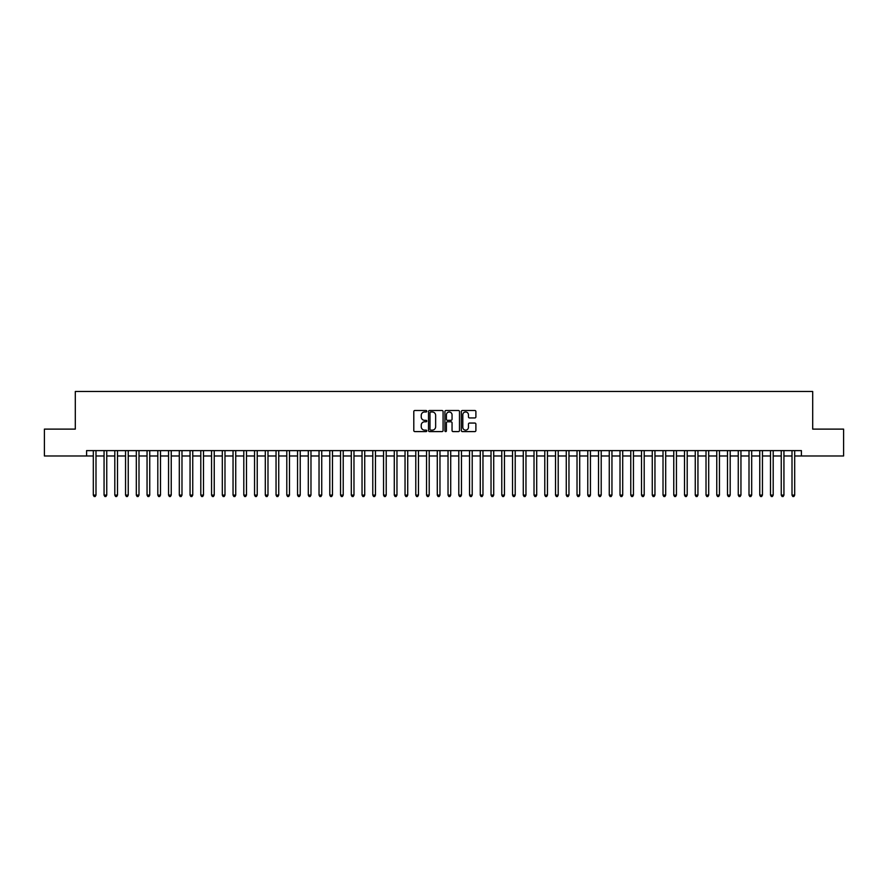 <?xml version="1.0" encoding="UTF-8"?>
<svg xmlns="http://www.w3.org/2000/svg" width="888" height="888" viewBox="0 0 888 888"><rect width="100%" height="100%" fill="white"/><g stroke="black" fill="none" stroke-linecap="round" stroke-linejoin="round"><path stroke-width="1.33" d="M426.806 411.233A0.744 0.744 0 0 0 426.062 410.5L414.851 410.5A1.054 1.054 0 0 0 413.797 411.555L413.797 430.547A1.054 1.054 0 0 0 414.851 431.601L426.062 431.601A0.744 0.744 0 0 0 426.806 430.858A0.744 0.744 0 0 0 426.062 430.125L424.608 430.125A3.374 3.374 0 0 1 421.234 426.751L421.234 425.163A3.374 3.374 0 0 1 424.608 421.789L426.062 421.789A0.744 0.744 0 0 0 426.806 421.045A0.744 0.744 0 0 0 426.062 420.313L424.608 420.313A3.374 3.374 0 0 1 421.234 416.938L421.234 415.351A3.374 3.374 0 0 1 424.608 411.976L426.062 411.976A0.744 0.744 0 0 0 426.806 411.233M474.836 417.937A1.054 1.054 0 0 0 475.89 416.883L475.89 411.555A1.054 1.054 0 0 0 474.836 410.5L462.382 410.5A1.054 1.054 0 0 0 461.327 411.555L461.327 430.547A1.054 1.054 0 0 0 462.382 431.601L474.836 431.601A1.054 1.054 0 0 0 475.89 430.547L475.89 424.109A1.054 1.054 0 0 0 474.836 423.054L469.508 423.054A1.054 1.054 0 0 0 468.453 424.109L468.453 427.306A2.819 2.819 0 0 1 465.634 430.125A2.819 2.819 0 0 1 462.803 427.306L462.803 414.796A2.819 2.819 0 0 1 465.634 411.976A2.819 2.819 0 0 1 468.453 414.796L468.453 416.883A1.054 1.054 0 0 0 469.508 417.937L474.836 417.937M86.591 455.988L44.4 455.988L44.4 429.115L75.302 429.115L75.302 391.486L812.698 391.486L812.698 429.115L843.6 429.115L843.6 455.988L801.409 455.988L801.409 450.616L86.591 450.616L86.591 455.988L93.307 455.988M443.079 411.555A1.054 1.054 0 0 0 442.024 410.5L429.57 410.5A1.054 1.054 0 0 0 428.516 411.555L428.516 430.547A1.054 1.054 0 0 0 429.57 431.601L442.024 431.601A1.054 1.054 0 0 0 443.079 430.547L443.079 411.555M445.976 410.5L458.43 410.5A1.054 1.054 0 0 1 459.485 411.555L459.485 430.547A1.054 1.054 0 0 1 458.43 431.601L453.102 431.601A1.054 1.054 0 0 1 452.048 430.547L452.048 422.843A1.054 1.054 0 0 0 450.993 421.789L447.452 421.789A1.054 1.054 0 0 0 446.398 422.843L446.398 430.858A0.744 0.744 0 0 1 445.665 431.601A0.744 0.744 0 0 1 444.921 430.858L444.921 411.555A1.054 1.054 0 0 1 445.976 410.5M95.993 455.988L104.063 455.988M106.749 455.988L114.807 455.988M117.493 455.988L125.552 455.988M128.238 455.988L136.308 455.988M138.994 455.988L147.053 455.988M149.739 455.988L157.809 455.988M160.495 455.988L168.554 455.988M171.24 455.988L179.298 455.988M181.984 455.988L190.054 455.988M192.74 455.988L200.799 455.988M203.485 455.988L211.555 455.988M214.241 455.988L222.3 455.988M224.986 455.988L233.044 455.988M235.731 455.988L243.8 455.988M246.487 455.988L254.545 455.988M257.231 455.988L265.29 455.988M267.987 455.988L276.046 455.988M278.732 455.988L286.791 455.988M289.477 455.988L297.547 455.988M300.233 455.988L308.291 455.988M310.978 455.988L319.036 455.988M321.734 455.988L329.792 455.988M332.478 455.988L340.537 455.988M343.223 455.988L351.293 455.988M353.979 455.988L362.038 455.988M364.724 455.988L372.782 455.988M375.469 455.988L383.538 455.988M386.225 455.988L394.283 455.988M396.969 455.988L405.039 455.988M407.725 455.988L415.784 455.988M418.47 455.988L426.529 455.988M429.215 455.988L437.285 455.988M439.971 455.988L448.029 455.988M450.716 455.988L458.785 455.988M461.471 455.988L469.53 455.988M472.216 455.988L480.275 455.988M482.961 455.988L491.031 455.988M493.717 455.988L501.776 455.988M504.462 455.988L512.531 455.988M515.218 455.988L523.276 455.988M525.962 455.988L534.021 455.988M536.707 455.988L544.777 455.988M547.463 455.988L555.522 455.988M558.208 455.988L566.267 455.988M568.964 455.988L577.022 455.988M579.709 455.988L587.767 455.988M590.453 455.988L598.523 455.988M601.209 455.988L609.268 455.988M611.954 455.988L620.013 455.988M622.71 455.988L630.769 455.988M633.455 455.988L641.513 455.988M644.2 455.988L652.269 455.988M654.956 455.988L663.014 455.988M665.7 455.988L673.759 455.988M676.445 455.988L684.515 455.988M687.201 455.988L695.26 455.988M697.946 455.988L706.015 455.988M708.702 455.988L716.76 455.988M719.447 455.988L727.505 455.988M730.191 455.988L738.261 455.988M740.947 455.988L749.006 455.988M751.692 455.988L759.762 455.988M762.448 455.988L770.507 455.988M773.193 455.988L781.251 455.988M783.938 455.988L792.007 455.988M794.693 455.988L801.409 455.988M430.736 411.976A0.744 0.744 0 0 0 429.992 412.72L429.992 429.381A0.744 0.744 0 0 0 430.736 430.125L432.267 430.125A3.374 3.374 0 0 0 435.642 426.751L435.642 415.351A3.374 3.374 0 0 0 432.267 411.976L430.736 411.976M452.048 414.851A2.819 2.819 0 0 0 449.228 412.032A2.819 2.819 0 0 0 446.398 414.851L446.398 419.258A1.054 1.054 0 0 0 447.452 420.313L450.993 420.313A1.054 1.054 0 0 0 452.048 419.258L452.048 414.851M95.993 450.616L95.993 495.116L93.307 495.116L93.307 450.616M95.993 495.116L95.194 496.514L94.117 496.514L93.307 495.116M106.749 450.616L106.749 495.116L104.063 495.116L104.063 450.616M106.749 495.116L105.938 496.514L104.862 496.514L104.063 495.116M117.493 450.616L117.493 495.116L114.807 495.116L114.807 450.616M117.493 495.116L116.683 496.514L115.618 496.514L114.807 495.116M128.238 450.616L128.238 495.116L125.552 495.116L125.552 450.616M128.238 495.116L127.439 496.514L126.362 496.514L125.552 495.116M138.994 450.616L138.994 495.116L136.308 495.116L136.308 450.616M138.994 495.116L138.184 496.514L137.107 496.514L136.308 495.116M149.739 450.616L149.739 495.116L147.053 495.116L147.053 450.616M149.739 495.116L148.94 496.514L147.863 496.514L147.053 495.116M160.495 450.616L160.495 495.116L157.809 495.116L157.809 450.616M160.495 495.116L159.685 496.514L158.608 496.514L157.809 495.116M171.24 450.616L171.24 495.116L168.554 495.116L168.554 450.616M171.24 495.116L170.429 496.514L169.364 496.514L168.554 495.116M181.984 450.616L181.984 495.116L179.298 495.116L179.298 450.616M181.984 495.116L181.185 496.514L180.109 496.514L179.298 495.116M192.74 450.616L192.74 495.116L190.054 495.116L190.054 450.616M192.74 495.116L191.93 496.514L190.853 496.514L190.054 495.116M203.485 450.616L203.485 495.116L200.799 495.116L200.799 450.616M203.485 495.116L202.686 496.514L201.609 496.514L200.799 495.116M214.241 450.616L214.241 495.116L211.555 495.116L211.555 450.616M214.241 495.116L213.431 496.514L212.354 496.514L211.555 495.116M224.986 450.616L224.986 495.116L222.3 495.116L222.3 450.616M224.986 495.116L224.176 496.514L223.11 496.514L222.3 495.116M235.731 450.616L235.731 495.116L233.044 495.116L233.044 450.616M235.731 495.116L234.932 496.514L233.855 496.514L233.044 495.116M246.487 450.616L246.487 495.116L243.8 495.116L243.8 450.616M246.487 495.116L245.676 496.514L244.6 496.514L243.8 495.116M257.231 450.616L257.231 495.116L254.545 495.116L254.545 450.616M257.231 495.116L256.432 496.514L255.356 496.514L254.545 495.116M267.987 450.616L267.987 495.116L265.29 495.116L265.29 450.616M267.987 495.116L267.177 496.514L266.1 496.514L265.29 495.116M278.732 450.616L278.732 495.116L276.046 495.116L276.046 450.616M278.732 495.116L277.922 496.514L276.845 496.514L276.046 495.116M289.477 450.616L289.477 495.116L286.791 495.116L286.791 450.616M289.477 495.116L288.678 496.514L287.601 496.514L286.791 495.116M300.233 450.616L300.233 495.116L297.547 495.116L297.547 450.616M300.233 495.116L299.423 496.514L298.346 496.514L297.547 495.116M310.978 450.616L310.978 495.116L308.291 495.116L308.291 450.616M310.978 495.116L310.178 496.514L309.102 496.514L308.291 495.116M321.734 450.616L321.734 495.116L319.036 495.116L319.036 450.616M321.734 495.116L320.923 496.514L319.846 496.514L319.036 495.116M332.478 450.616L332.478 495.116L329.792 495.116L329.792 450.616M332.478 495.116L331.668 496.514L330.591 496.514L329.792 495.116M343.223 450.616L343.223 495.116L340.537 495.116L340.537 450.616M343.223 495.116L342.424 496.514L341.347 496.514L340.537 495.116M353.979 450.616L353.979 495.116L351.293 495.116L351.293 450.616M353.979 495.116L353.169 496.514L352.092 496.514L351.293 495.116M364.724 450.616L364.724 495.116L362.038 495.116L362.038 450.616M364.724 495.116L363.914 496.514L362.848 496.514L362.038 495.116M375.469 450.616L375.469 495.116L372.782 495.116L372.782 450.616M375.469 495.116L374.669 496.514L373.593 496.514L372.782 495.116M386.225 450.616L386.225 495.116L383.538 495.116L383.538 450.616M386.225 495.116L385.414 496.514L384.338 496.514L383.538 495.116M396.969 450.616L396.969 495.116L394.283 495.116L394.283 450.616M396.969 495.116L396.17 496.514L395.093 496.514L394.283 495.116M407.725 450.616L407.725 495.116L405.039 495.116L405.039 450.616M407.725 495.116L406.915 496.514L405.838 496.514L405.039 495.116M418.47 450.616L418.47 495.116L415.784 495.116L415.784 450.616M418.47 495.116L417.66 496.514L416.594 496.514L415.784 495.116M429.215 450.616L429.215 495.116L426.529 495.116L426.529 450.616M429.215 495.116L428.416 496.514L427.339 496.514L426.529 495.116M439.971 450.616L439.971 495.116L437.285 495.116L437.285 450.616M439.971 495.116L439.16 496.514L438.084 496.514L437.285 495.116M450.716 450.616L450.716 495.116L448.029 495.116L448.029 450.616M450.716 495.116L449.916 496.514L448.84 496.514L448.029 495.116M461.471 450.616L461.471 495.116L458.785 495.116L458.785 450.616M461.471 495.116L460.661 496.514L459.584 496.514L458.785 495.116M472.216 450.616L472.216 495.116L469.53 495.116L469.53 450.616M472.216 495.116L471.406 496.514L470.34 496.514L469.53 495.116M482.961 450.616L482.961 495.116L480.275 495.116L480.275 450.616M482.961 495.116L482.162 496.514L481.085 496.514L480.275 495.116M493.717 450.616L493.717 495.116L491.031 495.116L491.031 450.616M493.717 495.116L492.907 496.514L491.83 496.514L491.031 495.116M504.462 450.616L504.462 495.116L501.776 495.116L501.776 450.616M504.462 495.116L503.663 496.514L502.586 496.514L501.776 495.116M515.218 450.616L515.218 495.116L512.531 495.116L512.531 450.616M515.218 495.116L514.407 496.514L513.331 496.514L512.531 495.116M525.962 450.616L525.962 495.116L523.276 495.116L523.276 450.616M525.962 495.116L525.152 496.514L524.087 496.514L523.276 495.116M536.707 450.616L536.707 495.116L534.021 495.116L534.021 450.616M536.707 495.116L535.908 496.514L534.831 496.514L534.021 495.116M547.463 450.616L547.463 495.116L544.777 495.116L544.777 450.616M547.463 495.116L546.653 496.514L545.576 496.514L544.777 495.116M558.208 450.616L558.208 495.116L555.522 495.116L555.522 450.616M558.208 495.116L557.409 496.514L556.332 496.514L555.522 495.116M568.964 450.616L568.964 495.116L566.267 495.116L566.267 450.616M568.964 495.116L568.154 496.514L567.077 496.514L566.267 495.116M579.709 450.616L579.709 495.116L577.022 495.116L577.022 450.616M579.709 495.116L578.898 496.514L577.822 496.514L577.022 495.116M590.453 450.616L590.453 495.116L587.767 495.116L587.767 450.616M590.453 495.116L589.654 496.514L588.578 496.514L587.767 495.116M601.209 450.616L601.209 495.116L598.523 495.116L598.523 450.616M601.209 495.116L600.399 496.514L599.322 496.514L598.523 495.116M611.954 450.616L611.954 495.116L609.268 495.116L609.268 450.616M611.954 495.116L611.155 496.514L610.078 496.514L609.268 495.116M622.71 450.616L622.71 495.116L620.013 495.116L620.013 450.616M622.71 495.116L621.9 496.514L620.823 496.514L620.013 495.116M633.455 450.616L633.455 495.116L630.769 495.116L630.769 450.616M633.455 495.116L632.645 496.514L631.568 496.514L630.769 495.116M644.2 450.616L644.2 495.116L641.513 495.116L641.513 450.616M644.2 495.116L643.4 496.514L642.324 496.514L641.513 495.116M654.956 450.616L654.956 495.116L652.269 495.116L652.269 450.616M654.956 495.116L654.145 496.514L653.069 496.514L652.269 495.116M665.7 450.616L665.7 495.116L663.014 495.116L663.014 450.616M665.7 495.116L664.89 496.514L663.824 496.514L663.014 495.116M676.445 450.616L676.445 495.116L673.759 495.116L673.759 450.616M676.445 495.116L675.646 496.514L674.569 496.514L673.759 495.116M687.201 450.616L687.201 495.116L684.515 495.116L684.515 450.616M687.201 495.116L686.391 496.514L685.314 496.514L684.515 495.116M697.946 450.616L697.946 495.116L695.26 495.116L695.26 450.616M697.946 495.116L697.147 496.514L696.07 496.514L695.26 495.116M708.702 450.616L708.702 495.116L706.015 495.116L706.015 450.616M708.702 495.116L707.891 496.514L706.815 496.514L706.015 495.116M719.447 450.616L719.447 495.116L716.76 495.116L716.76 450.616M719.447 495.116L718.636 496.514L717.571 496.514L716.76 495.116M730.191 450.616L730.191 495.116L727.505 495.116L727.505 450.616M730.191 495.116L729.392 496.514L728.315 496.514L727.505 495.116M740.947 450.616L740.947 495.116L738.261 495.116L738.261 450.616M740.947 495.116L740.137 496.514L739.06 496.514L738.261 495.116M751.692 450.616L751.692 495.116L749.006 495.116L749.006 450.616M751.692 495.116L750.893 496.514L749.816 496.514L749.006 495.116M762.448 450.616L762.448 495.116L759.762 495.116L759.762 450.616M762.448 495.116L761.638 496.514L760.561 496.514L759.762 495.116M773.193 450.616L773.193 495.116L770.507 495.116L770.507 450.616M773.193 495.116L772.382 496.514L771.317 496.514L770.507 495.116M783.938 450.616L783.938 495.116L781.251 495.116L781.251 450.616M783.938 495.116L783.138 496.514L782.062 496.514L781.251 495.116M794.693 450.616L794.693 495.116L792.007 495.116L792.007 450.616M794.693 495.116L793.883 496.514L792.806 496.514L792.007 495.116"/></g></svg>
